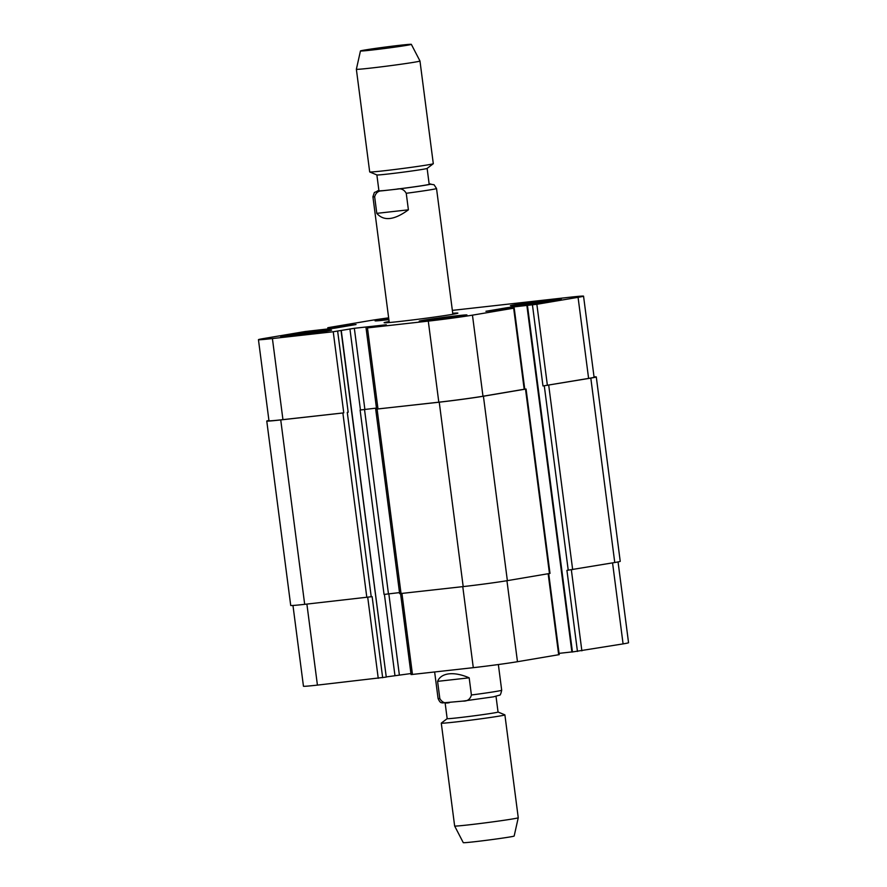<?xml version="1.0" encoding="UTF-8"?>
<svg xmlns="http://www.w3.org/2000/svg" width="887" height="887" viewBox="0 0 887 887"><rect width="100%" height="100%" fill="white"/><g stroke="black" fill="none" stroke-linecap="round" stroke-linejoin="round"><path stroke-width="1.33" d="M408.397 209.82C394.249 220.187 383.716 221.373 376.798 213.357L374.658 196.814C375.855 192.557 378.649 190.517 383.051 190.716L396.533 189.208C400.758 188.044 403.995 189.408 406.246 193.288L408.397 209.82L376.798 213.357M376.875 174.939L378.937 190.816A25.335 0.654 -7.4 0 0 396.733 189.142A25.335 0.654 -7.4 0 0 424.862 185.228A25.335 0.654 -7.4 0 0 429.186 184.296L427.124 168.408M452.736 313.299A37.199 0.965 172.6 0 1 457.892 313.122A37.199 0.965 172.6 0 1 451.538 314.497A37.199 0.965 172.6 0 1 410.226 320.24A37.199 0.965 172.6 0 1 384.104 322.702A37.199 0.965 172.6 0 1 389.127 321.56M369.735 171.967L376.908 174.95A25.335 0.654 -7.4 0 0 395.214 173.176A25.335 0.654 -7.4 0 0 422.8 169.328A25.335 0.654 -7.4 0 0 427.102 168.43L433.277 163.718A32.076 0.832 -7.4 0 0 433.299 163.674L419.972 61.003A32.076 0.832 -7.4 0 0 419.972 60.992A32.076 0.832 -7.4 0 1 414.495 62.19A32.076 0.832 -7.4 0 1 378.882 67.135A32.076 0.832 -7.4 0 1 356.363 69.264A32.076 0.832 -7.4 0 0 356.363 69.264L369.691 171.934A32.076 0.832 -7.4 0 0 369.735 171.967A32.076 0.832 -7.4 0 0 392.908 169.727A32.076 0.832 -7.4 0 0 427.833 164.86A32.076 0.832 -7.4 0 0 433.277 163.718M406.956 45.304A25.656 0.665 -7.4 0 0 411.335 44.35A25.656 0.665 -7.4 0 0 385.812 47A25.656 0.665 -7.4 0 0 360.455 50.958A25.656 0.665 -7.4 0 0 378.361 49.284A25.656 0.665 -7.4 0 0 406.956 45.304M437.59 681.36C439.398 677.058 443.201 674.552 448.988 673.843C454.865 673.244 461.595 674.575 469.179 677.823L471.407 694.998C470.21 699.266 467.416 701.295 463.014 701.096L442.369 702.925C441.815 702.26 440.562 704.167 438.078 698.49A32.076 0.832 172.6 0 0 439.819 698.535L437.59 681.36L469.179 677.823M449.532 702.604C445.318 703.768 442.07 702.415 439.819 698.535M498.361 664.54L501.687 690.23C500.911 693.867 500.168 695.519 499.47 695.164L493.482 696.838L463.014 701.096M496.021 696.373L498.05 712.039A25.656 0.665 172.6 0 1 484.568 714.379A25.656 0.665 172.6 0 1 458.335 717.749A25.656 0.665 172.6 0 1 447.17 718.647L441.316 723.105A32.076 0.832 172.6 0 0 441.282 723.149L454.643 825.997A32.076 0.832 172.6 0 1 454.643 825.997A32.076 0.832 172.6 0 0 468.602 824.877A32.076 0.832 172.6 0 0 501.266 820.686A32.076 0.832 172.6 0 0 518.252 817.747A32.076 0.832 172.6 0 1 518.252 817.747L504.891 714.878A32.076 0.832 172.6 0 1 504.891 714.878A32.076 0.832 172.6 0 1 488.038 717.816A32.076 0.832 172.6 0 1 455.253 722.018A32.076 0.832 172.6 0 1 441.282 723.149M518.252 817.747L514.161 836.042A25.656 0.665 172.6 0 1 500.567 838.392A25.656 0.665 172.6 0 1 474.445 841.752A25.656 0.665 172.6 0 1 463.269 842.65L454.643 826.008M456.45 315.816A24.049 0.621 172.6 0 1 466.928 314.985A24.049 0.621 172.6 0 1 443.145 318.699A24.049 0.621 172.6 0 1 419.218 321.172A24.049 0.621 172.6 0 1 431.858 318.976A24.049 0.621 172.6 0 1 456.45 315.816M388.872 319.619A24.049 0.621 172.6 0 1 375.068 320.85A24.049 0.621 172.6 0 1 388.728 318.5M307.079 332.947L316.792 332.215L294.584 335.053L307.079 332.947L307.157 333.579M536.768 301.968L546.481 301.236L524.272 304.075L536.768 301.968L536.846 302.611M319.531 331.139A24.049 0.621 -7.4 0 0 294.939 334.299A24.049 0.621 -7.4 0 0 282.299 336.495A24.049 0.621 -7.4 0 0 306.226 334.022A24.049 0.621 -7.4 0 0 330.008 330.308A24.049 0.621 -7.4 0 0 319.531 331.139M320.418 330.995A25.656 0.665 172.6 0 1 331.594 330.097A25.656 0.665 172.6 0 1 306.237 334.055A25.656 0.665 172.6 0 1 280.702 336.705A25.656 0.665 172.6 0 1 294.196 334.355A25.656 0.665 172.6 0 1 320.418 330.995M549.219 300.172A24.049 0.621 -7.4 0 0 524.627 303.321A24.049 0.621 -7.4 0 0 511.987 305.527A24.049 0.621 -7.4 0 0 535.914 303.044A24.049 0.621 -7.4 0 0 559.697 299.329A24.049 0.621 -7.4 0 0 549.219 300.172M550.106 300.017A25.656 0.665 172.6 0 1 561.283 299.119A25.656 0.665 172.6 0 1 535.925 303.088A25.656 0.665 172.6 0 1 510.391 305.727A25.656 0.665 172.6 0 1 523.884 303.387A25.656 0.665 172.6 0 1 550.106 300.017M452.359 310.383L569.576 297.267A32.076 0.832 172.6 0 1 583.546 296.147A32.076 0.832 172.6 0 1 578.069 297.333L536.857 304.285L507.176 307.678L485.932 311.293L513.662 308.199L472.461 315.151A32.076 0.832 172.6 0 1 428.288 321.116L367.462 327.913L386.277 324.764L354.345 328.29L333.235 331.749L272.409 338.557A32.076 0.832 172.6 0 1 258.45 339.677A32.076 0.832 172.6 0 1 263.916 338.49L305.128 331.538L334.82 328.146L356.053 324.531L328.323 327.625L369.535 320.673A32.076 0.832 172.6 0 1 388.639 317.845M618.062 561.926L628.55 642.709A32.076 0.832 172.6 0 1 623.084 643.895L571.893 652.045L526.878 305.483M571.871 651.934L559.054 653.364M548.709 573.667L559.22 654.639L517.465 661.713A32.076 0.832 172.6 0 1 473.292 667.667L411.08 674.586L400.558 593.603M410.936 673.555L386.244 676.914M341.04 330.585L386.266 677.091L317.424 685.108A32.076 0.832 172.6 0 1 303.454 686.239L292.965 605.466M577.448 651.446L566.926 570.363L614.758 562.513A32.076 0.832 -7.4 0 0 620.235 561.338L596.286 376.931A32.076 0.832 172.6 0 1 590.809 378.106L542.977 385.956L532.444 304.884M258.45 339.677L268.972 420.748A32.076 0.832 172.6 0 0 282.942 419.629L342.87 412.976L280.735 419.928A32.076 0.832 172.6 0 1 266.765 421.048L290.714 605.455A32.076 0.832 -7.4 0 0 304.685 604.335L372.13 596.641L382.663 677.712M360.1 410.027L376.465 408.087L360.1 410.027L384.049 594.434L399.516 592.594M375.7 409.251L399.649 593.658L463.191 586.595A32.076 0.832 -7.4 0 0 507.364 580.641L550.007 573.412L526.058 389.005L483.415 396.234A32.076 0.832 172.6 0 1 439.242 402.188L376.587 409.084M583.546 296.147L594.079 377.23A32.076 0.832 172.6 0 1 588.602 378.405L542.977 385.956M514.216 308.077L524.749 389.16L482.983 396.234A32.076 0.832 172.6 0 1 438.81 402.188L376.598 409.107L366.065 328.035M594.035 376.908A32.076 0.832 172.6 0 1 596.286 376.931M266.765 421.048A32.076 0.832 172.6 0 1 268.938 420.46M524.738 389.116L526.058 389.005M406.246 193.288A32.076 0.832 -7.4 0 0 431.06 189.696A32.076 0.832 -7.4 0 0 436.526 188.51L434.053 184.74L429.153 184.041A26.943 0.699 -7.4 0 1 423.554 185.505A26.943 0.699 -7.4 0 1 396.533 189.208M389.249 322.524L372.917 196.77L374.347 192.501L378.904 190.572A26.943 0.699 -7.4 0 0 383.051 190.716M372.917 196.77A32.076 0.832 -7.4 0 0 374.658 196.814M501.687 690.23A32.076 0.832 172.6 0 1 471.407 694.998M612.562 562.89L623.084 643.895M571.35 569.82L581.872 650.847M548.155 573.756L558.677 654.761M506.943 580.708L517.465 661.713M462.77 586.64L473.292 667.667M401.944 593.447L412.466 674.475M388.828 593.791L399.35 674.852M384.404 594.368L394.937 675.439M367.717 597.273L378.239 678.311M306.891 604.091L317.424 685.108M588.602 378.405L578.069 297.333M547.39 385.357L536.857 304.285M511.755 308.31L511.588 307.079M507.32 308.809L507.176 307.678M524.195 389.271L513.662 308.199M482.983 396.234L472.461 315.151M438.81 402.188L428.288 321.116M377.995 408.996L367.462 327.913M364.867 409.362L354.345 328.29M360.455 409.96L349.921 328.889M343.757 412.821L333.235 331.749M348.181 412.233L337.648 331.15M282.942 419.629L272.409 338.557M329.332 328.855L329.177 327.636M527.443 305.438L572.448 652M544.285 385.812L568.234 570.219M548.709 385.213L572.658 569.62M590.809 378.106L614.758 562.513M334.177 327.07L334.321 328.223M335.94 326.837L336.084 327.935M336.838 326.682L336.971 327.78M338.601 326.449L338.734 327.48M280.735 419.928L304.685 604.335M342.87 412.976L366.819 597.383M347.283 412.377L371.232 596.785M364.513 409.428L388.462 593.835M377.097 409.14L401.046 593.547M439.242 402.188L463.191 586.595M483.415 396.234L507.364 580.641M525.514 389.127L549.463 573.534M452.858 314.264L436.526 188.51M360.455 50.958L356.363 69.253M411.335 44.35L419.972 60.992M434.641 671.991L438.078 698.49M445.13 702.981L447.17 718.647M498.05 712.017L504.858 714.844M327.946 329.01L327.78 327.746M341.262 330.529L386.266 677.091"/></g></svg>
